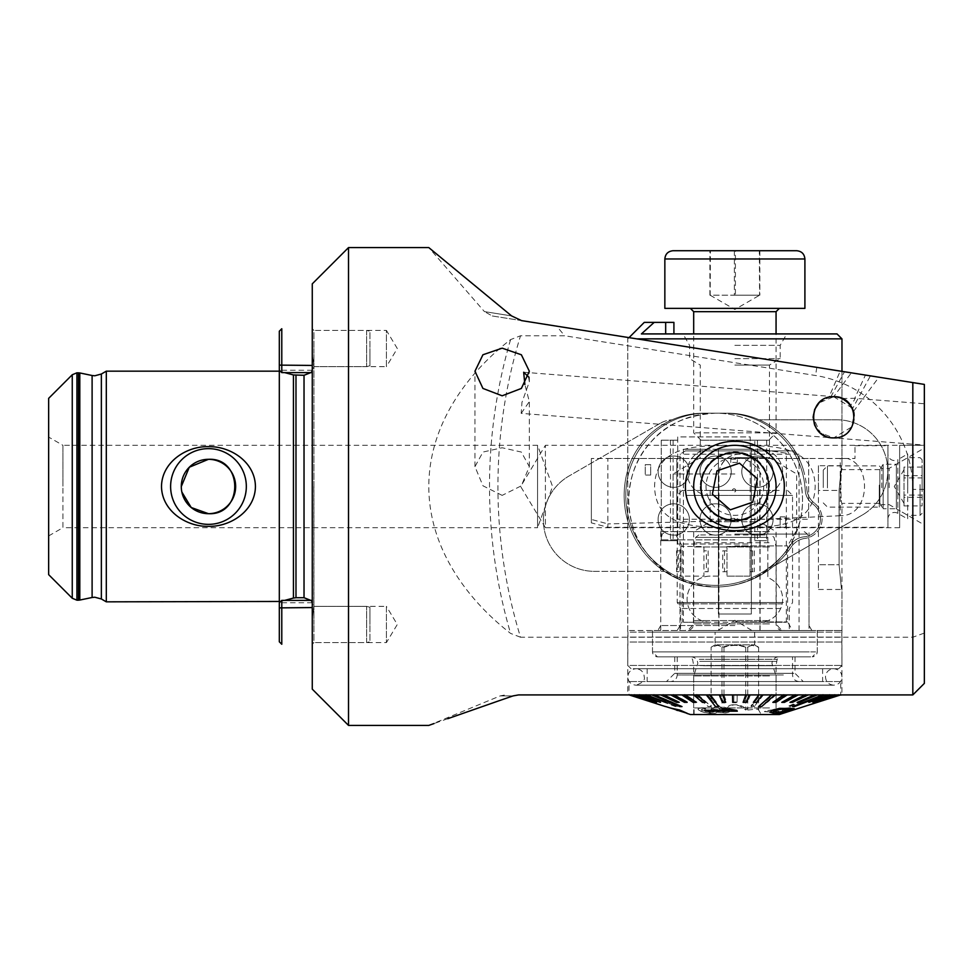 <?xml version="1.0" encoding="UTF-8"?>
<svg xmlns="http://www.w3.org/2000/svg" width="973" height="973" viewBox="0 0 973 973"><rect width="100%" height="100%" fill="white"/><g stroke="black" fill="none" stroke-linecap="round" stroke-linejoin="round"><path stroke-width="0.73" stroke-dasharray="4.87 3.65" d="M312.272 330.394L312.272 354.099L312.272 330.394L386.403 330.394L386.403 366.639L397.3 348.516L386.403 330.394L386.403 366.639L313.841 366.639L312.272 354.099L312.272 618.901L313.841 606.361L386.403 606.361L386.403 642.606L397.3 624.484L386.403 606.361L386.403 642.606L312.272 642.606L312.272 618.901L312.272 642.606M313.914 607.444L313.914 365.556L313.914 607.444M181.842 492.01L181.282 486.573M48.65 398.358L48.65 574.642M48.65 535.928L62.917 527.694L62.917 486.5L62.917 527.694L537.57 527.694L537.57 445.306L537.57 527.694L552.567 486.5L537.57 445.306L62.917 445.306L62.917 486.5L62.917 445.306L48.65 437.072M312.272 283.848L312.272 689.152M348.516 247.592L348.516 725.408M310.788 600.377L313.841 606.361L312.272 618.901L312.272 354.099L313.817 364.34L313.841 366.639L310.788 372.623M279.312 371.163L279.312 601.837M106.312 371.163L106.312 601.837M846.34 401.022L842.144 398.504L833.727 396.704A20.591 20.591 0 0 0 813.136 417.295A20.591 20.591 0 0 0 833.727 437.899L852.032 426.758L853.953 413.391L848.359 402.798M842.144 398.504L854.744 398.298L924.35 403.771L924.35 445.087L924.35 403.771M816.383 428.4L825.736 436.281L832.122 437.838L924.35 445.087M819.084 402.822L829.349 397.179L833.727 396.704L819.011 402.907M850.244 372.671L865.143 375.031L840.222 371.078L828.911 397.276L833.338 396.704M835.758 396.802L840.818 397.957C855.437 407.626 855.474 413.428 846.169 400.888C841.183 397.75 837.035 396.364 833.727 396.704C829.847 396.948 829.847 396.948 833.727 396.704C829.847 396.948 829.847 396.948 833.727 396.704L837.254 397.008M860.667 374.313L844.905 371.82L870.421 375.858L852.47 408.757L846.169 400.888M830.784 396.923L844.503 371.759L854.27 373.304M853.114 410.351L853.479 411.433C853.99 410.351 851.716 406.957 846.656 401.265C839.76 397.373 835.454 395.853 833.727 396.704L851.339 372.841L878.887 377.208L851.339 372.841M853.479 411.433L878.887 377.208M855.389 373.486L865.411 375.067L854.744 398.298C855.34 398.577 853.953 400.961 850.56 405.425C861.202 415.593 848.176 440.733 833.727 437.899L820.117 432.754L813.136 417.21M833.63 396.704L852.068 407.93M520.519 637.23L510.582 633.399C468.475 600.706 428.935 549.575 428.789 486.5C428.996 423.596 468.183 372.489 510.582 339.601L520.519 335.77L564.656 335.77L556.714 326.174L924.35 384.408L924.35 633.07L912.82 637.23L520.519 637.23A514.231 514.231 0 0 1 520.519 335.77M715.605 413.184A86.913 86.913 0 0 0 628.692 500.098A86.913 86.913 0 0 0 715.605 586.999A91.438 91.438 0 0 0 791.28 546.887A91.438 91.438 0 0 1 715.605 586.999C763.477 587.157 803.066 547.203 802.506 500.171C803.029 452.883 763.574 413.099 715.605 413.184C686.926 415.021 665.337 424.666 650.864 442.107C636.792 456.969 629.397 476.429 628.692 500.487C629.604 524.289 637.047 543.554 651.022 558.259C665.544 575.627 687.072 585.211 715.605 586.999A86.913 86.913 0 0 0 802.506 500.098A86.913 86.913 0 0 0 715.605 413.184L703.686 413.184A79.081 79.081 0 0 0 627.463 471.175A91.438 91.438 0 0 0 715.605 586.999A91.438 91.438 0 0 1 627.463 471.175A79.081 79.081 0 0 1 703.686 413.184L715.605 413.184M818.415 465.726L818.415 490.441L818.415 465.726L841.973 465.726L841.973 371.358L627.78 337.436L841.973 371.358L841.973 469.606L879.86 469.606L879.86 503.394L879.86 469.606M840.137 695.087L873.705 695.087L841.937 695.087L841.973 503.394C840.514 504.452 840.514 468.572 841.973 469.606C840.514 468.572 840.514 504.428 841.973 503.394L879.86 503.394M879.86 469.728L879.86 503.272L879.86 469.728L883.156 464.243L896.34 464.243L924.35 448.067L924.35 524.934L924.35 448.067M879.86 503.272L883.156 508.757L883.156 464.243L883.156 508.757L896.34 508.757L896.34 464.243L896.34 508.757L924.35 524.934M769.473 486.5A34.602 34.602 0 0 0 734.87 451.898A34.602 34.602 0 0 0 700.28 486.5C702.482 465.058 714.012 453.527 734.895 451.898C755.766 453.552 767.296 465.094 769.473 486.5C767.271 507.93 755.753 519.46 734.919 521.102C714.036 519.497 702.482 507.967 700.28 486.5A34.602 34.602 0 0 0 734.87 521.102A34.602 34.602 0 0 0 769.473 486.5M899.636 527.694L545.403 527.694L545.403 445.306L520.652 486.5L545.403 527.694L545.403 445.306L924.35 445.306L924.35 527.694L924.35 445.306L924.35 527.694L924.35 445.306L899.636 445.306L899.636 527.694L899.636 445.306M511.567 315.909L521.528 320.604L492.314 315.982L484.42 311.603L511.567 315.909L484.42 311.603L428.789 247.592M735.016 527.39C700.159 527.317 655.814 529.421 654.561 486.682C655.559 443.639 699.915 445.658 734.87 445.61C769.643 445.658 814.012 443.639 815.192 486.354C814.194 529.373 769.752 527.33 735.016 527.39M811.227 695.087L837.838 695.087M840.356 695.014L839.042 694.746L815.788 702.178M836.379 695.087L814.62 695.087M627.78 337.436L627.78 694.917M523.669 372.245L831.915 396.498M528.558 376.916L529.324 381.805L521.954 402.433L521.187 413.367L832.122 437.838M521.187 413.367L529.336 401.606L524.873 384.517M924.35 633.07L924.35 683.387L912.82 694.917L912.82 489.419A115.337 115.337 0 0 0 815.532 375.505L564.656 335.77M912.82 694.917L518.56 694.917M447.799 718.682L434.067 723.535M502.153 495.379L482.961 485.807L474.958 466.626L482.985 452.044L502.153 447.762L521.333 452.056L529.336 466.626L521.309 485.831L502.153 495.379M441.037 257.687L448.346 263.707M492.314 315.982L556.714 326.174M803.734 471.175A79.081 79.081 0 0 0 727.512 413.184A79.081 79.081 0 0 1 803.734 471.175A91.438 91.438 0 0 1 806.799 488.945A91.438 91.438 0 0 0 803.734 471.175M814.425 503.163A19.776 19.776 0 0 1 806.799 488.945A19.776 19.776 0 0 0 814.425 503.163A19.776 19.776 0 0 1 804.987 538.397A19.776 19.776 0 0 0 814.425 503.163M791.28 546.887A19.776 19.776 0 0 1 804.987 538.397A19.776 19.776 0 0 0 791.28 546.887M811.227 694.917L814.62 694.917M891.402 694.917L841.937 694.917M836.379 694.917L837.838 694.917M830.091 694.917L832.256 694.917M821.65 694.917L824.447 694.917M830.091 695.087L859.755 694.917M859.755 695.087L861.92 694.917M861.92 695.087L832.256 695.087M821.65 695.087L848.809 694.917M848.809 695.087L851.606 694.917M851.606 695.087L824.447 695.087M836.695 419.777L759.11 419.777L836.695 419.777A51.07 51.07 0 0 1 862.248 515.07A51.07 51.07 0 0 0 836.695 419.777M773.438 566.383L862.248 515.07L773.438 566.383M594.503 571.346L664.437 571.346L594.503 571.346A51.07 51.07 0 0 1 568.95 476.052A51.07 51.07 0 0 0 594.503 571.346M660.229 423.304L568.95 476.052L660.229 423.304A26.356 26.356 0 0 1 671.99 419.813A26.356 26.356 0 0 0 660.229 423.304M833.727 437.899A20.591 20.591 0 0 0 854.33 417.295A20.591 20.591 0 0 0 833.727 396.704M759.925 630.492L759.925 474.8A20.591 20.567 90 0 0 739.358 454.196A20.591 20.567 90 0 0 718.792 474.8L718.792 630.492L841.973 630.492L627.78 630.492L718.962 630.492L718.962 474.8A20.591 20.567 -90 0 1 739.529 454.196L799.064 454.196L794.004 450.9L685.406 450.9L680.005 454.196L680.005 630.492M734.87 625.554L660.728 625.554L734.87 625.554M734.87 531.635L660.728 531.635L734.87 531.635M734.87 473.973L673.085 473.973L734.87 473.973M734.87 457.638L769.473 457.638L734.87 457.638M734.87 365.07L769.473 365.07L734.87 365.07M734.87 358.636L780.188 358.636L734.87 358.636M734.87 345.342L780.188 345.342L734.87 345.342M644.26 322.391L654.16 322.391L641.402 333.921L837.023 333.921M841.973 338.872L636.829 338.872M839.079 490.441C842.229 458.563 842.229 458.563 839.079 490.441C842.229 458.563 842.229 458.563 839.079 490.441L839.079 564.754L839.079 490.441L818.415 490.441L818.415 589.468L818.415 490.441L839.079 490.441M839.079 564.754C842.229 596.644 842.229 596.644 839.079 564.754C842.229 596.644 842.229 596.644 839.079 564.754L818.415 564.754L839.079 564.754M734.87 622.258L786.354 622.258L786.354 453.211L759.585 449.258L683.399 449.258L683.399 622.258L734.87 622.258M799.064 630.492L799.064 454.196M683.399 622.258L710.156 622.258A23.072 23.072 0 0 1 687.096 599.186A23.072 23.072 0 0 1 710.156 576.125L718.402 576.125L718.402 495.391L710.156 495.391A23.072 23.072 0 0 1 687.096 472.319A23.072 23.072 0 0 1 710.156 449.258L759.585 449.258A23.072 23.072 0 0 1 767.831 493.87L767.831 577.646A23.072 23.072 0 0 1 759.585 622.258L710.156 622.258A23.072 23.072 0 0 1 687.096 599.186A23.072 23.072 0 0 1 710.156 576.125L718.402 576.125L718.402 495.391L710.156 495.391A23.072 23.072 0 0 1 687.096 472.319A23.072 23.072 0 0 1 710.156 449.258L683.399 449.258M786.354 453.211L763.197 449.538A23.072 23.072 0 0 1 767.831 493.87L767.831 577.646A23.072 23.072 0 0 1 759.585 622.258L786.354 622.258M654.16 322.391L673.912 322.391L673.912 333.921L665.678 333.921L673.912 333.921M734.87 333.921L786.78 333.921L734.87 333.921M734.87 630.492L811.871 630.492L734.87 630.492M641.402 333.921L665.678 333.921L641.402 333.921M685.406 450.9L794.004 450.9M760.095 630.492L760.095 474.8A20.591 20.567 90 0 0 739.529 454.196L680.005 454.196M771.589 656.848L691.219 656.848L771.589 656.848M711.117 710.047L711.117 647.24C714.741 644.722 718.366 644.722 722.002 647.24C729.896 644.722 737.814 644.722 745.756 647.24L752.19 645.318L758.624 647.24C755.012 644.722 751.387 644.722 747.75 647.24C739.857 644.722 731.939 644.722 723.997 647.24L717.551 645.318L711.117 647.24L715.106 644.831L754.647 644.831L715.106 644.831L715.106 632.134L754.647 632.134L715.106 632.134L734.87 620.263L754.647 632.134L754.647 644.831L758.624 647.24L758.624 710.047L752.19 704.537L745.756 710.047C737.862 703.005 729.945 703.005 722.002 710.047L711.713 708.976L711.117 710.047L717.551 704.537L723.997 710.047C731.891 703.005 739.808 703.005 747.75 710.047L758.04 708.976L758.624 710.047M765.155 534.931L698.857 534.931L765.155 534.931M694.698 630.492L782.657 630.492L694.698 630.492M804.148 651.91L652.494 651.91L804.148 651.91M804.148 630.492L652.494 630.492L804.148 630.492M800.001 656.848L657.444 656.848L800.001 656.848M769.509 675.919L693.688 675.919L769.509 675.919M769.509 707.93L693.688 707.93L769.509 707.93M769.169 714.523L694.102 714.523L769.169 714.523M769.169 707.93L694.102 707.93L769.169 707.93M712.71 714.523L761.239 714.523L712.71 714.523M747.75 647.24L747.75 710.047M723.997 647.24L723.997 710.047M722.002 647.24L722.002 710.047M745.756 647.24L745.756 710.047M815.569 632.134L652.494 632.134L815.569 632.134M810.728 656.848L657.444 656.848L810.728 656.848M793.786 673.328L674.739 673.328L793.786 673.328M793.786 656.848L674.739 656.848L793.786 656.848M801.849 681.562L666.505 681.562L801.849 681.562M648.93 668.719L822.611 668.719L648.93 668.719M648.93 681.562L822.611 681.562L648.93 681.562M633.204 668.719L838.677 668.719L633.204 668.719M629.969 665.423L841.973 665.423L629.969 665.423M629.969 642.022L841.973 642.022L629.969 642.022M630.139 637.084L841.803 637.084L630.139 637.084M630.139 632.134L841.803 632.134L630.139 632.134M777.816 712.224L764.389 711.494L766.408 710.679L791.377 707.444L782.62 711.044L787.583 710.485L777.415 713.185L775.08 713.355L777.816 712.224L775.08 713.513L777.415 713.343L787.583 710.643L782.62 711.214L791.377 707.602L766.408 710.849L764.389 711.652L777.816 712.382L773.365 711.482L775.067 710.254C780.151 709.098 783.897 708.721 786.306 709.11L790.794 709.305L789.042 710.278M839.042 694.746L822.538 694.917M773.121 656.848L689.395 656.848L773.121 656.848M783.374 656.848L677.208 656.848L783.374 656.848M680.845 681.562L799.137 681.562L680.845 681.562M646.753 694.917L677.232 706.593L675.444 706.593L644.977 694.917L646.753 694.746L652.688 694.746L670.361 702.178L672.477 702.178L654.805 694.746L661.701 694.746L677.378 702.178L679.786 702.178L664.121 694.746L671.869 694.746L685.296 702.178L687.972 702.178L674.544 694.746L683.022 694.746L694.004 702.178L696.899 702.178L685.916 694.746L695.002 694.746L708.125 706.422L711.19 706.422L698.067 694.746L707.602 694.746L713.197 702.178L716.396 702.178L710.801 694.746L720.64 694.746L723.377 702.178L726.649 702.178L723.912 694.746L733.897 694.746L733.751 702.178L737.048 702.178L737.193 694.746L747.167 694.746L744.138 702.178L747.398 702.178L750.438 694.746L760.254 694.746L751.022 706.422L754.209 706.422L763.44 694.746L772.927 694.746L764.316 702.178L767.369 702.178L775.992 694.746L785.016 694.746L773.778 702.178L776.661 702.178L787.887 694.746L796.303 694.746L782.633 702.178L785.284 702.178L798.955 694.746L806.617 694.746L790.733 702.178L793.129 702.178L809.013 694.746L815.812 694.746L787.753 706.422L789.833 706.422L817.892 694.746L823.73 694.746L804.185 702.178L825.469 694.746L830.237 694.746L809.317 702.178L831.623 694.746L835.248 694.746L813.282 702.178L836.245 694.746L838.665 694.746L815.994 702.178L840.465 694.746L804.464 706.422L840.733 694.746L840.733 681.562L629.02 681.562L840.733 681.562M817.356 702.275L840.356 694.917M804.282 706.593L840.648 694.746M839.273 694.917L815.994 702.348L839.273 694.746M836.245 694.917L813.282 702.348L836.245 694.746M831.623 694.917L809.317 702.348L831.623 694.746M825.469 694.917L804.185 702.348L825.469 694.746M817.892 694.917L789.833 706.593L787.753 706.593L817.892 694.746M809.013 694.917L793.129 702.348L790.733 702.348L806.617 694.917L809.013 694.746M798.955 694.917L785.284 702.348L782.633 702.348L796.303 694.917L798.955 694.746M787.887 694.917L776.661 702.348L773.778 702.348L785.016 694.917L787.887 694.746M775.992 694.917L767.369 702.348L764.316 702.348L772.927 694.917L775.992 694.746M763.44 694.917L754.209 706.593L751.022 706.593L760.254 694.917L763.44 694.746M750.438 694.917L747.398 702.348L744.138 702.348L747.167 694.917L750.438 694.746M737.193 694.917L737.048 702.348L733.751 702.348L733.897 694.917L737.193 694.746M723.912 694.917L726.649 702.348L723.377 702.348L720.64 694.917L723.912 694.746M710.801 694.917L716.396 702.348L713.197 702.348L707.602 694.917L710.801 694.746M698.067 694.917L711.19 706.593L708.125 706.593L695.002 694.917L698.067 694.746M685.916 694.917L696.899 702.348L694.004 702.348L683.022 694.917L685.916 694.746M674.544 694.917L687.972 702.348L685.296 702.348L671.869 694.917L674.544 694.746M664.121 694.917L679.786 702.348L677.378 702.348L661.701 694.917L664.121 694.746M654.805 694.917L672.477 702.348L670.361 702.348L652.688 694.917L654.805 694.746M700.232 714.523L776.065 714.523L700.232 714.523M783.581 694.917L771.492 694.917M725.615 702.178L722.343 702.178L719.315 694.746L706.313 694.746L715.544 706.422L718.731 706.422M679.02 702.178L676.624 702.178L660.74 694.746L651.849 694.917L679.92 706.422L682 706.422M653.759 702.178L629.288 694.746L652.165 702.348L629.105 694.917L665.471 706.422M705.705 708.867L704.038 707.809C699.137 707.687 697.288 708.368 698.517 709.84C701.217 711.689 705.449 712.856 711.202 713.331C714.9 713.513 716.797 713.039 716.906 711.908L724.35 712.881C728.984 712.455 730.674 711.445 729.446 709.876L718.743 707.918L719.242 708.976L726.709 710.825L726.417 710.156C727.086 711.068 726.028 711.628 723.231 711.822L716.079 710.108L712.686 710.01L713.927 710.74C714.656 711.835 713.318 712.333 709.876 712.236L701.606 710.12C701.071 709.195 702.433 708.782 705.705 708.867L705.705 709.025C702.445 708.94 701.083 709.353 701.606 710.29L709.876 712.236M697.957 709.013L698.517 709.998L697.957 709.013M729.957 710.752L729.446 709.876L729.957 710.752M779.361 714.523L690.392 714.523M644.977 694.917L677.232 706.422L646.753 694.746M840.587 694.746L817.356 702.178M835.856 694.746L812.929 702.178M831.076 694.746L808.855 702.178M824.776 694.746L794.309 706.422L792.521 706.422M769.85 712.017L775.055 713.464C778.765 713.574 784.104 712.406 791.073 709.974L794.223 708.417M814.535 694.917L822.988 694.746M817.065 694.746L799.392 702.178L797.276 702.178M805.267 694.917L814.948 694.746M808.052 694.746L792.375 702.178L789.967 702.178M794.892 694.917L805.632 694.746M797.884 694.746L784.457 702.178L781.781 702.178M783.837 694.746L795.209 694.746M786.731 694.746L775.749 702.178L772.854 702.178M774.751 694.746L761.628 706.422L758.563 706.422M758.818 694.917L771.686 694.746M762.151 694.746L756.556 702.178L753.357 702.178M745.78 694.917L758.952 694.746M749.113 694.746L746.376 702.178L743.104 702.178M735.856 694.746L745.841 694.746M736.002 702.178L732.705 702.178L732.56 694.746L722.647 694.917M705.437 702.178L702.384 702.178L693.761 694.746L706.313 694.746M695.975 702.178L693.092 702.178L681.866 694.917L693.761 694.746M687.12 702.178L684.469 702.178L670.798 694.917L681.866 694.746M660.74 694.746L670.798 694.746M665.568 702.178L644.272 694.917L651.849 694.746M660.436 702.178L638.13 694.917L644.272 694.746M656.471 702.178L633.508 694.917L638.13 694.746M630.48 694.746L633.508 694.746M629.166 694.746L652.165 702.178L629.397 694.746L653.333 702.178L631.355 694.746L633.897 694.746L655.778 702.178L634.943 694.746L638.677 694.746L659.475 702.178L640.1 694.746L644.977 694.746M677.378 710.326L687.364 713.379M670.713 707.906L684.068 712.163M704.695 710.047L705.51 711.032L737.315 711.044M723.146 708.697L729.47 710.74M660.898 702.348L638.677 694.917L660.898 702.178M653.965 702.348L630.711 694.917L653.965 702.178M656.824 702.348L633.897 694.917L656.824 702.178M722.586 694.746L719.315 694.746M735.856 694.917L732.56 694.746M682.17 712.041L676.162 710.095M786.61 708.733L780.297 711.36L770.957 711.154L786.61 708.575L770.957 710.983L780.297 711.19L786.61 708.575M709.876 712.406C713.294 712.504 714.644 712.005 713.927 710.898L712.686 710.168L716.079 710.266L723.231 711.981C726.016 711.798 727.074 711.239 726.417 710.326L719.242 709.135L718.743 708.089L729.446 710.035C730.699 711.616 728.996 712.613 724.35 713.039L716.906 712.078C716.797 713.197 714.9 713.671 711.202 713.489C705.474 713.027 701.241 711.859 698.517 709.998C697.276 708.539 699.113 707.858 704.038 707.979L704.038 707.809M704.038 707.979L705.705 709.025M779.215 490.441L682.158 490.441L779.215 490.441M686.379 495.391L792.545 495.391L686.379 495.391M783.374 602.482L677.208 602.482L783.374 602.482M755.656 521.735L710.156 521.735L755.656 521.735M755.656 490.441L710.156 490.441L755.656 490.441M769.509 531.635L693.688 531.635L769.509 531.635M691.925 630.492L785.953 630.492L691.925 630.492M689.152 630.492L789.249 630.492L689.152 630.492M734.87 539.869L660.728 539.869L734.87 539.869M734.87 621.929L787.595 621.929L734.87 621.929M734.87 545.902L787.595 545.902L734.87 545.902M751.351 614.012L718.402 614.012L718.402 449.258L751.351 449.258L751.351 614.012L718.402 614.012L718.402 449.258L751.351 449.258L751.351 614.012M881.769 487.704L881.769 468.378L881.769 487.704M879.288 485.126L879.288 507.091L879.288 485.126M922.124 467.089L904.002 467.089L904.002 503.345L904.002 477.913L922.124 477.913L922.124 467.089L922.124 505.911L922.124 477.913M922.124 488.288L922.124 459.73L922.124 488.288M823.28 487.595L823.28 470.081L823.28 487.595M827.451 487.874L827.451 465.909L827.451 487.874M889.176 487.704L889.176 468.378L889.176 487.704M907.724 488.422L907.724 457.663L907.724 488.422M904.002 467.089L904.002 477.913M922.124 497.325L904.002 497.325L904.002 469.655L904.002 495.087L922.124 495.087M904.002 497.325L904.002 505.911L922.124 505.911M904.002 505.911L904.002 495.087M904.002 475.675L922.124 475.675M695.89 499.806A41.194 41.194 0 0 0 748.176 525.481A41.194 41.194 0 0 0 773.863 473.194A41.194 41.194 0 0 0 721.577 447.519A41.194 41.194 0 0 0 695.89 499.806M707.59 495.816A28.837 28.837 0 0 0 744.187 513.793A28.837 28.837 0 0 0 762.163 477.184A28.837 28.837 0 0 0 725.566 459.207A28.837 28.837 0 0 0 707.59 495.816M730.273 509.828L712.37 494.175L716.967 470.847L739.48 463.172L757.383 478.825L752.786 502.153L730.273 509.828M887.935 519.035A6.592 6.592 0 0 1 897.824 513.33L907.7 519.035L907.7 453.965L897.824 459.67L897.824 513.33L897.824 459.67A6.592 6.592 0 0 1 887.935 453.965L887.935 519.035L887.935 453.965M591.365 522.866L591.365 458.49L591.365 522.866L607.845 527.281L887.935 527.281L887.935 445.719L887.935 527.281M607.845 458.49L676.831 458.49L676.831 519.241L808.636 519.241L808.636 458.49L854.975 458.49L854.975 445.719L854.975 458.49L847.374 458.49C872.647 465.653 869.753 516.663 840.234 515.702L840.234 458.49L591.365 458.49L607.845 458.49L607.845 527.281L607.845 523.888L591.365 519.436M854.975 445.719L887.935 445.719M840.234 515.702C772.197 519.168 694.734 521.893 607.845 523.888M676.831 519.241L676.831 458.49L808.636 458.49L808.636 519.241M840.234 458.49L847.374 458.49M907.7 453.965L907.7 519.035M734.347 250.718L734.347 295.208L759.585 295.208L759.317 250.718L709.901 250.718L759.317 250.718M796.656 250.718L673.085 250.718M690.392 308.38L779.361 308.38L690.392 308.38M804.902 308.38L664.851 308.38M768.731 440.197L701.022 440.197L768.731 440.197L776.065 432.863L693.688 432.863L776.065 432.863L776.065 333.921M701.022 440.197L693.688 432.863L693.688 333.921M734.347 295.208L759.317 295.208M759.852 250.718L759.852 295.208L710.156 295.208L710.424 250.718M759.852 295.208L735.406 295.208L735.406 250.718M735.406 295.208L710.424 295.208M709.901 295.208L709.901 250.718M710.156 295.208L734.87 309.475L759.585 295.208M735.697 490.453A1.642 1.642 0 0 0 734.056 488.811A1.642 1.642 0 0 0 732.401 490.453A1.642 1.642 0 0 0 734.056 492.107A1.642 1.642 0 0 0 735.697 490.453M741.791 519.448A15.653 15.653 0 0 1 757.444 503.795A15.653 15.653 0 0 1 773.097 519.448A15.653 15.653 0 0 1 757.444 535.101A15.653 15.653 0 0 1 741.791 519.448A15.653 15.653 0 0 1 757.444 503.795A15.653 15.653 0 0 1 773.097 519.448A15.653 15.653 0 0 1 757.444 535.101A15.653 15.653 0 0 1 741.791 519.448M699.952 519.448A15.653 15.653 0 0 1 715.605 503.795A15.653 15.653 0 0 1 731.246 519.448A15.653 15.653 0 0 1 715.605 535.101A15.653 15.653 0 0 1 699.952 519.448A15.653 15.653 0 0 1 715.605 503.795A15.653 15.653 0 0 1 731.246 519.448A15.653 15.653 0 0 1 715.605 535.101A15.653 15.653 0 0 1 699.952 519.448M658.101 519.448A15.653 15.653 0 0 1 673.754 503.795A15.653 15.653 0 0 1 689.407 519.448A15.653 15.653 0 0 1 673.754 535.101A15.653 15.653 0 0 1 658.101 519.448A15.653 15.653 0 0 1 673.754 503.795A15.653 15.653 0 0 1 689.407 519.448A15.653 15.653 0 0 1 673.754 535.101A15.653 15.653 0 0 1 658.101 519.448M658.101 471.674A15.653 15.653 0 0 1 673.754 456.021A15.653 15.653 0 0 1 689.407 471.674A15.653 15.653 0 0 1 673.754 487.327A15.653 15.653 0 0 1 658.101 471.674A15.653 15.653 0 0 1 673.754 456.021A15.653 15.653 0 0 1 689.407 471.674A15.653 15.653 0 0 1 673.754 487.327A15.653 15.653 0 0 1 658.101 471.674M741.791 471.674A15.653 15.653 0 0 1 757.444 456.021A15.653 15.653 0 0 1 773.097 471.674A15.653 15.653 0 0 1 757.444 487.327A15.653 15.653 0 0 1 741.791 471.674A15.653 15.653 0 0 1 757.444 456.021A15.653 15.653 0 0 1 773.097 471.674A15.653 15.653 0 0 1 757.444 487.327A15.653 15.653 0 0 1 741.791 471.674M699.952 471.674A15.653 15.653 0 0 1 715.605 456.021A15.653 15.653 0 0 1 731.246 471.674A15.653 15.653 0 0 1 715.605 487.327A15.653 15.653 0 0 1 699.952 471.674A15.653 15.653 0 0 1 715.605 456.021A15.653 15.653 0 0 1 731.246 471.674A15.653 15.653 0 0 1 715.605 487.327A15.653 15.653 0 0 1 699.952 471.674M820.458 518.804A18.122 18.122 0 0 1 804.039 536.841A18.122 18.122 0 0 0 790.611 544.929A89.796 89.796 0 0 1 627.305 479.239A80.735 80.735 0 0 1 706.69 413.184L724.508 413.184A80.735 80.735 0 0 1 803.893 479.239A89.796 89.796 0 0 1 805.243 490.319A18.122 18.122 0 0 0 812.832 504.026A18.122 18.122 0 0 1 804.039 536.841A18.122 18.122 0 0 0 790.611 544.929A89.796 89.796 0 0 1 627.305 479.239A80.735 80.735 0 0 1 706.69 413.184L724.508 413.184A80.735 80.735 0 0 1 803.893 479.239A89.796 89.796 0 0 1 805.243 490.319A18.122 18.122 0 0 0 812.832 504.026A18.122 18.122 0 0 1 820.458 518.804M730.759 518.463L730.759 521.759L737.352 521.759L737.352 518.463L737.352 521.759L730.759 521.759L730.759 518.463L737.352 518.463M677.719 544.004L677.719 436.901L750.219 436.901L750.219 544.004L677.719 544.004L677.719 540.708L661.251 540.708L677.719 540.708L677.719 436.901L750.219 436.901L750.219 544.004L677.719 544.004M730.759 462.443L730.759 459.147L730.759 462.443L737.352 462.443L737.352 459.147L737.352 462.443M730.759 459.147L737.352 459.147L730.759 459.147M780.164 517.952L780.164 527.257L785.6 527.257L785.6 516.882L780.164 516.882L780.164 527.257L785.6 527.257L785.6 516.882L780.164 516.882L780.164 517.952M650.669 473.985L650.669 464.68L645.233 464.68L645.233 475.055L650.669 475.055L650.669 464.68L645.233 464.68L645.233 475.055L650.669 475.055L650.669 473.985M661.251 440.197L677.719 440.197L661.251 440.197L661.251 540.708L661.251 440.197M754.817 440.197L766.688 440.197L750.219 440.197L754.817 440.197L754.817 540.708L766.688 540.708L754.817 540.708M766.688 440.197L766.688 540.708L766.688 440.197M752.518 550.84L750.049 550.84L750.049 546.473L726.977 546.473L726.977 550.84L722.744 550.84L722.744 571.771L726.977 571.771L726.977 576.138L750.049 576.138L750.049 571.771L754.282 571.771L750.049 571.771L750.049 550.84L752.518 550.84L752.518 571.771M754.282 550.84L754.282 571.771M722.744 550.84L726.977 550.84L726.977 571.771L722.744 571.771M676.612 550.852L676.612 571.771L680.845 571.771L680.845 576.138L703.917 576.138L703.917 571.771L708.149 571.771L703.917 571.771L703.917 546.485L680.845 546.485L680.845 550.852L676.612 550.852L678.376 550.852L678.376 571.771M706.386 550.852L703.917 550.852L706.386 550.852L706.386 571.771M708.149 550.852L708.149 571.771M678.376 550.852L680.845 550.852L680.845 571.771L676.612 571.771M680.845 546.485L680.845 576.138L703.917 576.138L703.917 546.485L680.845 546.485M750.049 576.138L750.049 546.473L726.977 546.473L726.977 576.138L750.049 576.138M757.468 440.197L757.468 540.708M673.121 440.197L673.121 540.708M670.47 440.197L670.47 540.708M724.508 550.84L724.508 571.771M279.312 331.209L279.312 370.154L279.312 367.794L279.312 370.044L281.781 372.623L281.781 328.74M312.272 328.74L312.272 368.281L312.272 328.74L313.914 330.394L313.914 348.516L313.914 330.394L366.639 330.394L366.639 348.516L366.639 330.394L369.935 331.27L369.935 348.516L369.935 331.27M312.272 365.434L312.272 372.623L312.272 365.434L279.312 365.118M369.935 348.516L369.935 365.751L369.935 348.516M366.639 348.516L366.639 366.639L366.639 348.516M312.272 372.623L281.781 372.623L281.781 370.263L281.781 372.464L279.312 370.044M281.781 644.26L281.781 600.377L279.312 602.846L279.312 641.791M312.272 644.26L312.272 604.72L312.272 644.26L313.914 642.606L313.914 624.484L313.914 642.606L366.639 642.606L366.639 624.484L366.639 642.606L369.935 641.73L369.935 624.484L369.935 641.73M312.272 607.566L312.272 600.377L312.272 607.566L279.312 607.882M369.935 624.484L369.935 607.249L369.935 624.484M366.639 624.484L366.639 606.361L366.639 624.484M281.781 600.536L281.781 602.737L281.781 600.536L279.312 602.956L279.312 605.206L279.312 602.956L281.781 600.536L312.272 600.536L281.781 600.536M92.107 375.505L92.107 597.495M72.257 374.751L72.257 598.249M313.817 486.5L313.817 608.66L313.817 486.5M304.026 375.286L304.026 597.714M295.987 375.286L295.987 597.714M293.432 374.946L293.432 598.054M101.362 374.021L101.362 598.979M79.798 372.951L79.798 600.049M78.46 372.817L78.46 600.183M76.916 372.817L76.916 600.183M510.582 339.601A522.659 522.659 0 0 0 510.582 633.399M512.978 695.926L500.146 695.926L512.978 695.926M924.35 489.419L912.82 489.419M816.821 367.368L815.532 375.505M665.678 322.391L665.678 333.921M767.843 537.376L695.683 537.376L767.843 537.376M769.047 542.727L694.248 542.727L769.047 542.727M769.509 546.984L693.688 546.984L769.509 546.984M769.509 623.9L693.688 623.9L769.509 623.9M703.37 665.702L772.343 665.702L703.37 665.702M815.569 651.91L652.494 651.91L815.569 651.91M699.307 659.293L777.172 659.293L699.307 659.293M699.769 661.348L776.624 661.348L699.769 661.348M783.374 674.982L677.208 674.982L783.374 674.982M700.232 665.617L776.065 665.617L700.232 665.617M782.219 603.844L678.57 603.844L782.219 603.844M780.601 608.502L680.504 608.502L780.601 608.502M769.509 620.604L693.688 620.604L769.509 620.604M734.87 534.08L807.468 534.08L734.87 534.08M920.069 484.578L920.069 515.337L920.069 484.578M664.851 258.964L804.902 258.964M693.688 311.676L776.065 311.676M313.914 348.516L313.914 366.639L313.914 348.516M312.272 372.464L281.781 372.464L312.272 372.464M313.914 624.484L313.914 606.361L313.914 624.484M284.736 600.377L280.711 601.46M474.958 466.626L474.958 371.236M529.336 466.626L529.336 401.606M529.336 381.805L529.336 371.236M428.789 725.408L500.146 695.926L505.182 694.917M284.736 372.623L280.711 371.54M660.728 531.635L660.728 625.554L657.882 630.492M673.085 531.635L673.085 473.973L700.28 457.638L700.28 365.07L689.565 358.636L689.565 345.342L682.973 333.921M841.973 630.492L841.973 589.468L818.415 589.468M627.78 630.492L627.78 338.872L629.02 337.631M796.656 531.635L796.656 473.973L769.473 457.638L769.473 365.07L780.188 358.636L780.188 345.342L786.78 333.921M811.871 630.492L809.013 625.554L809.013 531.635M776.065 707.93L776.065 675.919L771.942 663.44C772.307 659.475 774.496 657.286 778.534 656.848M693.688 707.93L693.688 675.919L697.799 663.44C697.446 659.475 695.257 657.286 691.219 656.848M782.657 630.492C778.619 630.066 776.418 627.865 776.065 623.9L776.065 546.984L774.07 537.376L770.884 534.931M698.857 534.931L695.683 537.376L693.688 546.984L693.688 623.9C693.335 627.865 691.134 630.066 687.096 630.492M817.259 632.134L817.259 651.91C816.992 654.89 815.338 656.532 812.309 656.848L817.259 651.91L817.259 630.492M775.651 714.523L775.651 707.93M711.713 708.976L708.514 714.523M758.04 708.976L761.239 714.523M694.102 714.523L694.102 707.93M652.494 632.134L652.494 651.91C652.761 654.89 654.403 656.532 657.444 656.848L652.494 651.91L652.494 630.492M674.739 656.848L674.739 673.328L666.505 681.562M822.611 668.719L822.611 681.562M838.677 668.719L841.973 665.423L841.803 632.134M627.95 632.134L627.78 665.423L631.076 668.719M647.142 668.719L647.142 681.562M795.014 656.848L795.014 673.328L803.248 681.562M693.688 714.523L693.688 665.617L692.569 659.293L689.395 656.848M776.065 714.523L776.065 665.617L777.172 659.293L780.358 656.848M799.137 681.562C795.087 681.136 792.898 678.947 792.545 674.982L792.545 656.848M677.208 656.848L677.208 674.982C676.855 678.947 674.654 681.136 670.616 681.562M686.853 713.379L682.17 711.871M665.471 706.495L629.02 694.746L629.02 681.562M638.045 668.719L636.026 668.719C630.93 669.302 628.181 672.039 627.78 676.953C628.266 681.964 631.015 684.7 636.026 685.187L833.727 685.187C838.738 684.7 841.487 681.964 841.973 676.953C841.572 672.039 838.823 669.302 833.727 668.719L636.026 668.719C641.025 669.205 643.773 671.954 644.26 676.953C645.245 680.151 642.496 682.9 636.026 685.187L833.727 685.187C828.631 684.615 825.895 681.866 825.493 676.953C825.895 672.039 828.631 669.302 833.727 668.719L638.045 668.719M787.595 490.441L792.545 495.391L792.545 602.482L789.249 608.502L789.249 630.492M682.158 490.441L677.208 495.391L677.208 602.482L680.504 608.502L680.504 630.492M710.156 490.441L710.156 521.735L693.688 531.635L693.445 622.769C694.491 621.455 691.037 630.881 683.8 630.492M759.585 490.441L759.585 521.735L776.065 531.635L776.32 622.842C775.262 621.723 779.105 631.088 785.953 630.492M660.728 630.492L660.728 539.869L662.285 534.08L665.471 531.635M795.841 531.635L787.595 545.902L787.595 621.929L792.545 630.492M804.282 531.635L807.468 534.08L809.013 539.869L809.013 630.492M677.208 630.492L682.158 621.929L682.158 545.902L673.912 531.635M922.124 459.73L920.069 457.663L907.724 457.663L889.176 468.378L881.769 468.378L879.288 465.909L827.451 465.909L823.28 470.081M904.002 469.655L894.284 486.5L904.002 503.345M823.28 502.919L827.451 507.091L879.288 507.091L881.769 504.622L889.176 504.622L907.724 515.337L920.069 515.337L922.124 513.27M369.935 365.751L366.639 366.639L313.914 366.639L312.272 368.281M312.272 370.263L281.781 370.263L279.312 367.794M279.312 370.154L281.781 372.623M369.935 607.249L366.639 606.361L313.914 606.361L312.272 604.72M312.272 600.377L281.781 600.377M312.272 602.737L281.781 602.737L279.312 605.206"/><path stroke-width="1.46" d="M181.282 486.573L189.285 467.235L208.465 459.317A27.183 27.183 0 0 0 181.282 486.5A27.183 27.183 0 0 0 208.465 513.683L191.219 507.517L181.842 492.01M208.465 448.638A37.862 37.862 0 0 0 170.616 486.5A37.862 37.862 0 0 0 208.465 524.362A37.862 37.862 0 0 0 246.327 486.5A37.862 37.862 0 0 0 208.465 448.638M208.465 526.357C185.928 526.843 161.761 510.618 161.506 486.5C161.725 462.382 186.074 446.084 208.465 446.643C231.002 446.169 255.169 462.321 255.425 486.5C255.23 510.594 230.893 526.892 208.465 526.357M48.65 574.642L48.65 398.358L72.257 374.751L72.257 598.249L48.65 574.642M348.516 247.592L348.516 725.408L312.272 689.152L312.272 283.848L348.516 247.592L428.789 247.592L441.037 257.687M279.312 601.837L279.312 371.163L106.312 371.163L106.312 601.837L280.711 601.46M848.359 402.798L846.34 401.022M832.122 437.838L833.727 437.899C860.619 438.482 860.278 395.768 833.727 396.704L835.758 396.802M837.254 397.008L839.517 397.531C844.88 399.55 848.565 402.177 850.56 405.425M819.011 402.907L814.717 409.378M814.669 409.499L813.136 417.052L814.669 409.499M813.136 417.21L814.547 424.8M814.62 424.97L816.383 428.4M685.442 486.5C685.138 460.679 710.254 440.562 735.016 441.377C759.755 440.745 784.591 460.764 784.299 486.5C784.688 545.476 684.919 545.294 685.442 486.5M518.56 694.917L512.978 695.926L518.56 694.917L912.82 694.917L924.35 683.387L924.35 384.408L521.528 320.604L511.567 315.909L428.789 247.592M891.402 694.917L841.098 694.917M841.098 695.087L840.356 695.014M814.742 409.329L819.084 402.822M833.727 396.704C807.201 395.78 806.824 438.482 833.727 437.899M524.873 384.517L523.669 372.245L528.558 376.916M512.978 695.926L499.052 700.742M498.699 700.864L447.799 718.682M434.067 723.535L428.789 725.408L348.516 725.408M912.82 382.584L912.82 694.917M502.153 395.792L482.924 388.434L474.958 371.236L482.924 354.768L502.153 348.164L521.37 354.768L529.336 371.236L521.382 388.434L502.153 395.792M448.346 263.707L511.567 315.909M852.068 407.93L853.114 410.351M208.465 459.317C243.469 457.383 243.542 515.556 208.465 513.683A27.183 27.183 0 0 0 235.648 486.5A27.183 27.183 0 0 0 208.465 459.317M636.829 338.872L841.973 338.872L837.023 333.921L641.402 333.921L654.16 322.391L644.26 322.391L629.02 337.631M673.912 333.921L673.912 322.391L654.16 322.391M777.889 712.37L789.042 710.278L777.889 712.37M775.055 713.623L769.85 712.175L773.012 710.108L779.677 708.526L794.223 708.575L791.073 710.144C784.104 712.577 778.765 713.732 775.055 713.623M789.042 710.436L790.794 709.463L786.306 709.268C783.897 708.879 780.151 709.256 775.067 710.424L773.365 711.652L777.78 712.54M822.988 694.917L792.521 706.593L794.309 706.593L824.776 694.917M771.686 694.917L758.563 706.593L761.628 706.593L774.751 694.917M706.313 694.917L715.544 706.593L718.731 706.593L709.499 694.746M651.849 694.917L679.92 706.593L682 706.593L653.941 694.746M629.105 694.917L665.471 706.593L629.288 694.746M840.648 694.917L804.282 706.495M686.853 713.379L690.392 714.523L779.361 714.523L817.356 702.275M840.356 694.917L817.356 702.348L840.356 694.746M838.398 694.917L815.788 702.348L838.398 694.746M834.81 694.917L812.929 702.348L834.81 694.746M829.653 694.917L808.855 702.348L829.653 694.746M794.223 708.575L779.677 708.356L773.012 709.937L769.85 712.175M792.521 706.593L822.988 694.746M814.948 694.917L797.276 702.348L814.948 694.746M805.632 694.917L789.967 702.348L805.632 694.746M795.209 694.917L781.781 702.348L795.209 694.746M783.837 694.917L772.854 702.348L783.837 694.746M758.563 706.593L771.686 694.746M758.952 694.917L753.357 702.348L758.952 694.746M745.841 694.917L743.104 702.348L745.841 694.746M722.586 694.746L725.615 702.178L722.586 694.917M696.826 694.746L705.437 702.178L696.826 694.917M684.737 694.746L695.975 702.178L684.737 694.917M673.45 694.746L687.12 702.178L673.45 694.917M663.124 694.746L679.02 702.178L663.124 694.917M646.023 694.746L665.568 702.178L646.023 694.917M639.516 694.746L660.436 702.178L639.516 694.917M634.505 694.746L656.471 702.178L634.505 694.917M631.076 694.746L653.759 702.178L631.076 694.917M683.97 712.175L665.471 706.495M687.364 713.379L679.726 710.022L670.713 708.076L679.726 710.193L687.364 713.379L670.713 708.076M729.47 710.57L704.695 710.217L729.47 710.74L723.146 708.867L726.916 708.745L737.315 711.202L705.51 711.202L704.695 710.217M737.315 711.202L736.78 710.399L726.916 708.575L723.146 708.867M630.48 694.917L653.759 702.348M644.272 694.917L665.568 702.348M638.13 694.917L660.436 702.348M633.508 694.917L656.471 702.348M665.471 706.593L629.288 694.917M660.74 694.917L676.624 702.348L679.02 702.348M693.761 694.917L702.384 702.348L705.437 702.348M681.866 694.917L693.092 702.348L695.975 702.348M670.798 694.917L684.469 702.348L687.12 702.348M682 706.593L653.941 694.917M719.315 694.917L722.343 702.348L725.615 702.348M753.357 702.348L756.556 702.348L762.151 694.917M743.104 702.348L746.376 702.348L749.113 694.917M732.56 694.917L732.705 702.348L736.002 702.348M718.731 706.593L709.499 694.917M772.854 702.348L775.749 702.348L786.731 694.917M797.276 702.348L799.392 702.348L817.065 694.917M789.967 702.348L792.375 702.348L808.052 694.917M781.781 702.348L784.457 702.348L797.884 694.917M817.356 702.348L840.587 694.917M815.788 702.348L839.042 694.917M812.929 702.348L835.856 694.917M808.855 702.348L831.076 694.917M676.162 709.937L677.378 710.497M702.834 497.434A33.86 33.86 0 0 0 745.805 518.548A33.86 33.86 0 0 0 766.919 475.566A33.86 33.86 0 0 0 723.948 454.452A33.86 33.86 0 0 0 702.834 497.434M695.89 499.806A41.194 41.194 0 0 0 748.176 525.481A41.194 41.194 0 0 0 773.863 473.194A41.194 41.194 0 0 0 721.577 447.519A41.194 41.194 0 0 0 695.89 499.806M730.273 509.828L752.786 502.153L757.383 478.825L739.48 463.172L716.967 470.847L712.37 494.175L730.273 509.828M673.085 250.718L796.656 250.718C801.667 251.204 804.416 253.953 804.902 258.964L664.851 258.964C665.301 254.002 668.037 251.253 673.085 250.718M664.851 258.964L664.851 308.38L804.902 308.38L804.902 258.964M279.312 370.044L279.312 331.209L281.781 328.74L281.781 372.623L312.272 372.623M279.312 641.791L279.312 602.846L281.781 600.377L281.781 644.26L279.312 641.791M101.362 374.021L101.362 598.979L94.782 597.215L92.107 597.495L92.107 375.505L94.782 375.785L101.362 374.021L106.312 371.163M310.788 600.377L304.026 597.714L304.026 375.286L293.432 374.946L284.736 372.623M304.026 597.714L295.987 597.714L295.987 375.286M295.987 597.714L293.432 598.054L293.432 374.946M92.107 597.495L79.798 600.049L79.798 372.951L76.916 372.817L72.257 374.751M79.798 600.049L78.46 600.183L78.46 372.817M78.46 600.183L76.916 600.183L76.916 372.817M665.678 322.391L665.678 333.921M776.065 333.921L776.065 311.676L693.688 311.676L690.392 308.38M312.272 365.434L279.312 365.118M312.272 607.566L279.312 607.882M310.788 372.623L304.026 375.286M293.432 598.054L284.736 600.377M101.362 598.979L106.312 601.837M76.916 600.183L72.257 598.249M92.107 375.505L79.798 372.951M280.711 371.54L279.312 371.163M841.973 371.358L841.973 338.872M776.065 311.676L779.361 308.38M693.688 333.921L693.688 311.676M279.312 370.154L281.781 372.623M312.272 600.377L281.781 600.377"/></g></svg>
